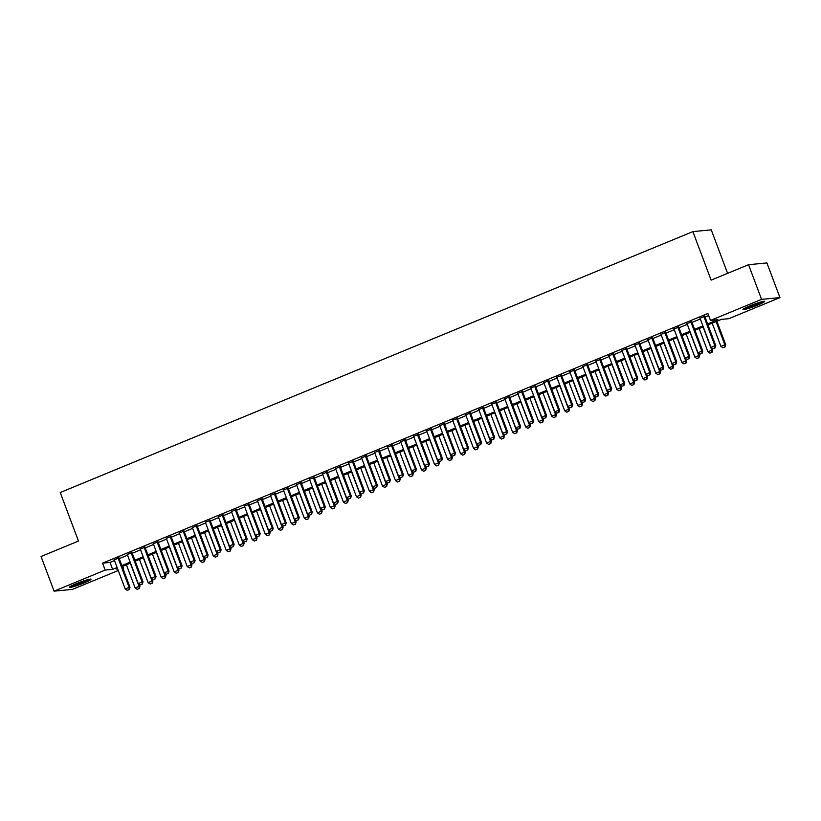 <?xml version="1.0" encoding="UTF-8"?>
<svg xmlns="http://www.w3.org/2000/svg" width="821" height="821" viewBox="0 0 821 821"><rect width="100%" height="100%" fill="white"/><g stroke="black" fill="none" stroke-linecap="round" stroke-linejoin="round"><path stroke-width="1.23" d="M76.312 583.669A11.607 1.078 -20.6 0 1 91.049 579.216A11.607 1.078 -20.6 0 1 84.06 582.92A11.607 1.078 -20.6 0 1 69.333 587.374A11.607 1.078 -20.6 0 1 76.312 583.669M749.963 305.833A11.607 1.078 -20.6 0 1 764.7 301.379A11.607 1.078 -20.6 0 1 757.711 305.084A11.607 1.078 -20.6 0 1 742.974 309.548A11.607 1.078 -20.6 0 1 749.963 305.833M727.601 273.342L711.253 229.849L692.883 231.614L60.231 492.528L78.477 541.06L41.05 556.494L54.083 591.151L105.17 570.082L112.621 569.364L117.136 567.506M692.883 231.614L711.119 280.135L748.547 264.701L766.917 262.936L779.95 297.602L728.853 318.671L721.402 319.39L707.979 324.921M122.781 566.274L123.55 568.317L122.965 568.563M118.265 570.503L72.453 589.386L54.083 591.151M118.973 557.921L114.263 559.86M131.986 552.554L127.276 554.493M144.999 547.176L140.299 549.126M158.022 541.809L153.311 543.748M171.035 536.441L166.335 538.381M184.058 531.074L179.347 533.014M197.071 525.707L192.371 527.646M210.094 520.34L205.383 522.279M223.107 514.972L218.396 516.912M236.13 509.595L231.419 511.545M249.143 504.227L244.432 506.167M262.156 498.86L257.455 500.8M275.179 493.493L270.468 495.432M288.192 488.126L283.491 490.065M301.215 482.758L296.504 484.698M314.227 477.391L309.517 479.331M327.251 472.013L322.54 473.963M340.263 466.646L335.553 468.586M353.276 461.279L348.576 463.218M366.299 455.912L361.589 457.851M379.312 450.544L374.612 452.484M392.335 445.177L387.625 447.117M405.348 439.81L400.648 441.749M418.371 434.432L413.661 436.382M431.384 429.065L426.674 431.004M444.407 423.698L439.697 425.637M457.42 418.33L452.71 420.27M470.433 412.963L465.733 414.903M483.456 407.596L478.746 409.535M496.469 402.228L491.769 404.168M509.492 396.851L504.782 398.801M522.505 391.484L517.794 393.423M535.528 386.116L530.818 388.056M548.541 380.749L543.83 382.689M561.554 375.382L556.854 377.321M574.577 370.014L569.866 371.954M587.59 364.647L582.889 366.587M600.613 359.27L595.902 361.219M613.626 353.902L608.925 355.842M626.649 348.535L621.938 350.475M639.662 343.168L634.951 345.107M652.685 337.8L647.974 339.74M665.698 332.433L660.987 334.373M678.71 327.066L674.01 329.005M691.734 321.688L687.023 323.638M707.62 323.967L717.934 319.718L710.483 320.436L707.876 313.499L102.563 563.155L110.014 562.436L114.53 560.569M119.24 558.629L127.542 555.201M132.253 553.262L140.565 549.834M145.276 547.894L153.578 544.467M158.289 542.527L166.601 539.099M171.302 537.16L179.614 533.732M184.325 531.792L192.637 528.365M197.338 526.415L205.65 522.987M210.361 521.048L218.673 517.62M223.374 515.68L231.686 512.253M236.397 510.313L244.699 506.885M249.41 504.946L257.722 501.518M262.433 499.579L270.735 496.151M275.445 494.211L283.758 490.784M288.458 488.834L296.771 485.406M301.481 483.466L309.794 480.039M314.494 478.099L322.807 474.671M327.517 472.732L335.82 469.304M340.53 467.365L348.843 463.937M353.553 461.997L361.856 458.57M366.566 456.63L374.879 453.202M379.579 451.252L387.892 447.825M392.602 445.885L400.915 442.457M405.615 440.518L413.928 437.09M418.638 435.151L426.951 431.723M431.651 429.783L439.964 426.356M444.674 424.416L452.976 420.988M457.687 419.049L466 415.621M470.71 413.671L479.012 410.243M483.723 408.304L492.036 404.876M496.736 402.937L505.048 399.509M509.759 397.569L518.072 394.142M522.772 392.202L531.084 388.774M535.795 386.835L544.107 383.407M548.808 381.467L557.12 378.04M561.831 376.09L570.133 372.662M574.844 370.723L583.156 367.295M587.857 365.355L596.169 361.928M600.88 359.988L609.192 356.56M613.892 354.621L622.205 351.193M626.916 349.253L635.228 345.826M639.928 343.886L648.241 340.458M652.952 338.509L661.254 335.081M665.964 333.141L674.277 329.714M678.988 327.774L687.29 324.346M692 322.407L700.313 318.979M705.013 317.039L708.636 315.541M704.746 316.321L700.046 318.261M748.547 264.701L761.57 299.367L779.95 297.602M102.563 563.155L105.17 570.082M710.483 320.436L761.57 299.367M121.847 565.566L130.149 562.139M134.86 560.199L143.172 556.771M147.883 554.832L156.185 551.404M160.895 549.454L169.208 546.027M173.908 544.087L182.221 540.659M186.931 538.72L195.244 535.292M199.944 533.352L208.257 529.925M212.967 527.985L221.27 524.557M225.98 522.618L234.293 519.19M239.003 517.251L247.306 513.823M252.016 511.873L260.329 508.445M265.029 506.506L273.342 503.078M278.052 501.138L286.365 497.711M291.065 495.771L299.378 492.343M304.088 490.404L312.401 486.976M317.101 485.037L325.414 481.609M330.124 479.669L338.426 476.242M343.137 474.292L351.45 470.864M356.16 468.924L364.462 465.497M369.173 463.557L377.486 460.129M382.186 458.19L390.498 454.762M395.209 452.823L403.522 449.395M408.222 447.455L416.534 444.028M421.245 442.088L429.547 438.66M434.258 436.71L442.57 433.283M447.281 431.343L455.583 427.915M460.294 425.976L468.606 422.548M473.307 420.609L481.619 417.181M486.33 415.241L494.642 411.814M499.342 409.874L507.655 406.446M512.366 404.507L520.678 401.079M525.378 399.129L533.691 395.701M538.402 393.762L546.704 390.334M551.414 388.395L559.727 384.967M564.438 383.027L572.74 379.6M577.45 377.66L585.763 374.232M590.463 372.293L598.776 368.865M603.486 366.925L611.799 363.498M616.499 361.548L624.812 358.12M629.522 356.181L637.825 352.753M642.535 350.813L650.848 347.386M655.558 345.446L663.861 342.018M668.571 340.079L676.884 336.651M681.584 334.711L689.897 331.284M694.607 329.344L702.92 325.916M117.495 568.46L116.1 569.035L117.649 568.881M122.904 568.378L123.55 568.317M703.279 326.861L694.966 330.288M690.256 332.238L681.943 335.656M677.243 337.605L668.93 341.033M664.22 342.973L655.907 346.4M651.207 348.34L642.894 351.768M638.184 353.707L629.881 357.135M625.171 359.075L616.858 362.502M612.148 364.442L603.846 367.87M599.135 369.819L590.822 373.237M586.122 375.187L577.81 378.614M573.099 380.554L564.786 383.982M560.086 385.921L551.774 389.349M547.063 391.289L538.761 394.716M534.05 396.656L525.738 400.084M521.027 402.023L512.725 405.451M508.014 407.401L499.702 410.818M495.001 412.768L486.689 416.196M481.978 418.135L473.666 421.563M468.965 423.503L460.653 426.93M455.942 428.87L447.63 432.298M442.93 434.237L434.617 437.665M429.906 439.604L421.604 443.032M416.894 444.982L408.581 448.399M403.87 450.349L395.568 453.777M390.858 455.717L382.545 459.144M377.845 461.084L369.532 464.512M364.822 466.451L356.509 469.879M351.809 471.818L343.496 475.246M338.786 477.186L330.483 480.613M325.773 482.563L317.46 485.981M312.75 487.931L304.447 491.358M299.737 493.298L291.424 496.726M286.724 498.665L278.411 502.093M273.701 504.032L265.388 507.46M260.688 509.4L252.375 512.827M247.665 514.767L239.352 518.195M234.652 520.145L226.339 523.562M221.629 525.512L213.327 528.94M208.616 530.879L200.303 534.307M195.593 536.246L187.291 539.674M182.58 541.614L174.268 545.041M169.567 546.981L161.255 550.409M156.544 552.348L148.232 555.776M143.531 557.726L135.219 561.143M130.508 563.093L122.206 566.521M110.014 562.436L112.621 569.364M713.008 348.73L715.112 347.909L713.008 348.73L710.976 347.365L699.913 317.922M703.823 316.311L714.886 345.754L715.779 345.672L715.112 347.909M704.623 315.982L715.779 345.672M710.976 347.365L714.886 345.754L714.958 347.93M712.187 323.187L720.91 346.411L724.82 344.799L716.086 321.575M724.892 346.975L722.942 347.776L725.046 346.955L724.82 344.799L725.713 344.717L716.897 321.247M720.91 346.411L722.942 347.776M725.046 346.955L725.713 344.717M761.693 301.748A10.037 0.924 -20.6 0 1 756.777 304.027A10.037 0.924 -20.6 0 1 745.489 307.834M744.616 308.286A11.525 1.067 159.4 0 0 757.27 303.986A11.525 1.067 159.4 0 0 762.637 301.512M752.641 304.765A9.298 0.862 159.4 0 0 754.283 304.15M88.042 579.575A10.037 0.924 -20.6 0 1 73.839 585.157A10.037 0.924 -20.6 0 1 71.838 585.671M78.99 582.602A9.298 0.862 159.4 0 0 80.643 581.986M70.965 586.122A11.525 1.067 159.4 0 0 72.966 585.599A11.525 1.067 159.4 0 0 88.996 579.349M699.985 354.097L702.088 353.276L699.985 354.097L697.963 352.732L686.9 323.289M690.8 321.678L701.873 351.121L702.766 351.039L702.088 353.276M691.6 321.35L702.766 351.039M697.963 352.732L701.873 351.121L701.945 353.297M686.972 359.465L689.076 358.644L686.972 359.465L684.95 358.1L673.877 328.667M677.787 327.056L688.85 356.488L689.743 356.406L689.076 358.644M678.587 326.717L689.743 356.406M684.95 358.1L688.85 356.488L688.922 358.664M673.959 364.832L676.052 364.021L673.959 364.832L671.927 363.477L660.864 334.034M664.764 332.423L675.837 361.866L676.73 361.774L676.052 364.021M665.564 332.095L676.73 361.774M671.927 363.477L675.837 361.866L675.909 364.031M660.936 370.209L663.04 369.388L660.936 370.209L658.914 368.845L647.841 339.401M651.751 337.79L662.814 367.233L663.707 367.141L663.04 369.388M652.551 337.462L663.707 367.141M658.914 368.845L662.814 367.233L662.886 369.399M699.164 328.554L707.897 351.778L711.807 350.167L703.074 326.943M711.879 352.342L709.919 353.143L712.023 352.322L711.807 350.167L712.7 350.085L711.91 347.991M707.897 351.778L709.919 353.143M712.023 352.322L712.7 350.085M686.151 333.931L694.884 357.145L698.784 355.534L690.061 332.32M698.856 357.71L696.906 358.51L699.01 357.689L698.784 355.534L699.677 355.452L698.897 353.358M694.884 357.145L696.906 358.51M699.01 357.689L699.677 355.452M673.138 339.299L681.861 362.523L685.771 360.912L677.038 337.688M685.843 363.077L683.893 363.877L685.987 363.067L685.771 360.912L686.664 360.819L685.874 358.726M681.861 362.523L683.893 363.877M685.987 363.067L686.664 360.819M660.115 344.666L668.848 367.89L672.748 366.279L664.025 343.055M672.82 368.444L670.87 369.255L672.974 368.434L672.748 366.279L673.641 366.187L672.861 364.093M668.848 367.89L670.87 369.255M672.974 368.434L673.641 366.187M647.923 375.577L650.016 374.756L647.923 375.577L645.891 374.212L634.828 344.769M638.728 343.157L649.801 372.601L650.694 372.508L650.016 374.756M639.538 342.829L650.694 372.508M645.891 374.212L649.801 372.601L649.873 374.766M647.102 350.033L655.825 373.257L659.735 371.646L651.002 348.422M659.807 373.812L657.857 374.622L659.961 373.801L659.735 371.646L660.628 371.564L659.838 369.471M655.825 373.257L657.857 374.622M659.961 373.801L660.628 371.564M634.9 380.944L637.004 380.123L634.9 380.944L632.878 379.579L621.815 350.136M625.715 348.525L636.778 377.968L637.671 377.886L637.004 380.123M626.515 348.196L637.671 377.886M632.878 379.579L636.778 377.968L636.86 380.133M634.079 355.401L642.812 378.625L646.712 377.013L637.989 353.789M646.794 379.179L644.834 379.99L646.938 379.169L646.712 377.013L647.605 376.931L646.825 374.838M642.812 378.625L644.834 379.99M646.938 379.169L647.605 376.931M621.887 386.311L623.991 385.49L621.887 386.311L619.855 384.946L608.792 355.503M612.702 353.892L623.765 383.335L624.658 383.253L623.991 385.49M613.503 353.564L624.658 383.253M619.855 384.946L623.765 383.335L623.837 385.511M621.066 360.768L629.789 383.992L633.699 382.381L624.966 359.157M633.771 384.556L631.821 385.357L633.925 384.536L633.699 382.381L634.592 382.299L633.802 380.205M629.789 383.992L631.821 385.357M633.925 384.536L634.592 382.299M608.864 391.679L610.968 390.858L608.864 391.679L606.842 390.314L595.779 360.871M599.679 359.259L610.742 388.702L611.645 388.62L610.968 390.858M600.479 358.931L611.645 388.62M606.842 390.314L610.742 388.702L610.824 390.878M608.043 366.135L616.776 389.359L620.676 387.748L611.953 364.524M620.758 389.924L618.798 390.724L620.902 389.903L620.676 387.748L621.579 387.666L620.789 385.572M616.776 389.359L618.798 390.724M620.902 389.903L621.579 387.666M595.851 397.046L597.955 396.225L595.851 397.046L593.819 395.681L582.756 366.248M586.666 364.637L597.729 394.07L598.622 393.988L597.955 396.225M587.467 364.298L598.622 393.988M593.819 395.681L597.729 394.07L597.801 396.245M595.03 371.513L603.763 394.727L607.663 393.115L598.93 369.902M607.735 395.291L605.785 396.091L607.889 395.27L607.663 393.115L608.556 393.033L607.776 390.94M603.763 394.727L605.785 396.091M607.889 395.27L608.556 393.033M582.838 402.413L584.932 401.602L582.838 402.413L580.806 401.059L569.743 371.615M573.643 370.004L584.716 399.447L585.609 399.355L584.932 401.602M574.443 369.676L585.609 399.355M580.806 401.059L584.716 399.447L584.788 401.613M582.017 376.88L590.74 400.104L594.65 398.493L585.917 375.269M594.722 400.658L592.772 401.459L594.866 400.648L594.65 398.493L595.543 398.401L594.753 396.307M590.74 400.104L592.772 401.459M594.866 400.648L595.543 398.401M569.815 407.791L571.919 406.97L569.815 407.791L567.793 406.426L556.72 376.983M560.63 375.371L571.693 404.815L572.586 404.722L571.919 406.97M561.431 375.043L572.586 404.722M567.793 406.426L571.693 404.815L571.765 406.98M568.994 382.247L577.727 405.471L581.627 403.86L572.904 380.636M581.699 406.026L579.749 406.836L581.853 406.015L581.627 403.86L582.52 403.768L581.74 401.674M577.727 405.471L579.749 406.836M581.853 406.015L582.52 403.768M556.802 413.158L558.896 412.337L556.802 413.158L554.77 411.793L543.707 382.35M547.607 380.739L558.68 410.182L559.573 410.09L558.896 412.337M548.418 380.41L559.573 410.09M554.77 411.793L558.68 410.182L558.752 412.347M555.981 387.615L564.704 410.839L568.614 409.227L559.881 386.003M568.686 411.393L566.736 412.204L568.83 411.383L568.614 409.227L569.507 409.145L568.717 407.052M564.704 410.839L566.736 412.204M568.83 411.383L569.507 409.145M542.958 392.982L551.691 416.206L555.591 414.595L546.868 391.371M555.663 416.76L553.713 417.571L555.817 416.75L555.591 414.595L556.484 414.513L555.704 412.419M551.691 416.206L553.713 417.571M555.817 416.75L556.484 414.513M529.945 398.349L538.668 421.573L542.578 419.962L533.845 396.738M542.65 422.138L540.7 422.938L542.804 422.117L542.578 419.962L543.471 419.88L542.681 417.786M538.668 421.573L540.7 422.938M542.804 422.117L543.471 419.88M543.779 418.525L545.883 417.704L543.779 418.525L541.757 417.16L530.684 387.717M534.594 386.106L545.657 415.549L546.55 415.467L545.883 417.704M535.395 385.778L546.55 415.467M541.757 417.16L545.657 415.549L545.729 417.715M530.766 423.893L532.87 423.072L530.766 423.893L528.734 422.528L517.671 393.085M521.581 391.473L532.644 420.916L533.537 420.834L532.87 423.072M522.382 391.145L533.537 420.834M528.734 422.528L532.644 420.916L532.716 423.092M517.743 429.26L519.847 428.439L517.743 429.26L515.721 427.895L504.658 398.452M508.558 396.841L519.621 426.284L520.524 426.202L519.847 428.439M509.359 396.512L520.524 426.202M515.721 427.895L519.621 426.284L519.703 428.459M516.922 403.716L525.656 426.941L529.555 425.329L520.832 402.105M529.637 427.505L527.677 428.305L529.781 427.484L529.555 425.329L530.458 425.247L529.668 423.154M525.656 426.941L527.677 428.305M529.781 427.484L530.458 425.247M504.73 434.627L506.834 433.806L504.73 434.627L502.698 433.262L491.635 403.829M495.545 402.218L506.608 431.651L507.501 431.569L506.834 433.806M496.346 401.88L507.501 431.569M502.698 433.262L506.608 431.651L506.68 433.827M503.909 409.094L512.632 432.308L516.542 430.697L507.809 407.483M516.614 432.872L514.664 433.673L516.768 432.852L516.542 430.697L517.435 430.615L516.645 428.521M512.632 432.308L514.664 433.673M516.768 432.852L517.435 430.615M491.707 439.994L493.811 439.184L491.707 439.994L489.685 438.64L478.622 409.197M482.522 407.585L493.595 437.029L494.488 436.936L493.811 439.184M483.323 407.257L494.488 436.936M489.685 438.64L493.595 437.029L493.667 439.194M490.886 414.461L499.62 437.685L503.53 436.074L494.796 412.85M503.601 438.24L501.641 439.04L503.745 438.229L503.53 436.074L504.422 435.982L503.632 433.888M499.62 437.685L501.641 439.04M503.745 438.229L504.422 435.982M478.694 445.372L480.798 444.551L478.694 445.372L476.673 444.007L465.599 414.564M469.509 412.953L480.572 442.396L481.465 442.303L480.798 444.551M470.31 412.624L481.465 442.303M476.673 444.007L480.572 442.396L480.644 444.561M477.873 419.829L486.607 443.053L490.506 441.441L481.783 418.217M490.578 443.607L488.628 444.418L490.732 443.597L490.506 441.441L491.399 441.349L490.619 439.256M486.607 443.053L488.628 444.418M490.732 443.597L491.399 441.349M465.681 450.739L467.775 449.918L465.681 450.739L463.649 449.374L452.587 419.931M456.486 418.32L467.56 447.763L468.452 447.671L467.775 449.918M457.287 417.992L468.452 447.671M463.649 449.374L467.56 447.763L467.631 449.929M464.86 425.196L473.584 448.42L477.494 446.809L468.76 423.585M477.565 448.974L475.616 449.785L477.709 448.964L477.494 446.809L478.386 446.727L477.596 444.633M473.584 448.42L475.616 449.785M477.709 448.964L478.386 446.727M452.658 456.107L454.762 455.286L452.658 456.107L450.637 454.742L439.563 425.299M443.473 423.687L454.536 453.13L455.429 453.048L454.762 455.286M444.274 423.359L455.429 453.048M450.637 454.742L454.536 453.13L454.608 455.296M451.837 430.563L460.571 453.787L464.47 452.176L455.747 428.952M464.542 454.341L462.592 455.152L464.696 454.331L464.47 452.176L465.363 452.094L464.583 450M460.571 453.787L462.592 455.152M464.696 454.331L465.363 452.094M439.646 461.474L441.739 460.653L439.646 461.474L437.614 460.109L426.551 430.666M430.45 429.055L441.524 458.498L442.416 458.416L441.739 460.653M431.261 428.726L442.416 458.416M437.614 460.109L441.524 458.498L441.595 460.673M438.825 435.93L447.548 459.155L451.458 457.543L442.724 434.319M451.529 459.719L449.58 460.519L451.683 459.698L451.458 457.543L452.35 457.461L451.56 455.368M447.548 459.155L449.58 460.519M451.683 459.698L452.35 457.461M426.622 466.841L428.726 466.02L426.622 466.841L424.601 465.476L413.527 436.033M417.437 434.422L428.5 463.865L429.393 463.783L428.726 466.02M418.238 434.093L429.393 463.783M424.601 465.476L428.5 463.865L428.583 466.041M425.801 441.298L434.535 464.522L438.435 462.911L429.711 439.687M438.517 465.086L436.556 465.887L438.66 465.066L438.435 462.911L439.327 462.828L438.547 460.735M434.535 464.522L436.556 465.887M438.66 465.066L439.327 462.828M413.61 472.208L415.713 471.387L413.61 472.208L411.578 470.844L400.515 441.411M404.425 439.799L415.488 469.232L416.38 469.15L415.713 471.387M405.225 439.461L416.38 469.15M411.578 470.844L415.488 469.232L415.559 471.408M400.586 477.576L402.69 476.765L400.586 477.576L398.565 476.221L387.502 446.778M391.401 445.167L402.464 474.61L403.368 474.517L402.69 476.765M392.202 444.838L403.368 474.517M398.565 476.221L402.464 474.61L402.547 476.775M387.574 482.953L389.677 482.132L387.574 482.953L385.542 481.588L374.479 452.145M378.389 450.534L389.452 479.977L390.344 479.885L389.677 482.132M379.189 450.206L390.344 479.885M385.542 481.588L389.452 479.977L389.523 482.143M412.789 446.675L421.512 469.889L425.422 468.278L416.688 445.064M425.494 470.454L423.544 471.254L425.647 470.433L425.422 468.278L426.315 468.196L425.524 466.102M421.512 469.889L423.544 471.254M425.647 470.433L426.315 468.196M399.765 452.043L408.499 475.267L412.399 473.655L403.675 450.431M412.481 475.821L410.521 476.621L412.624 475.811L412.399 473.655L413.302 473.563L412.511 471.47M408.499 475.267L410.521 476.621M412.624 475.811L413.302 473.563M386.753 457.41L395.486 480.634L399.386 479.023L390.652 455.799M399.458 481.188L397.508 481.999L399.611 481.178L399.386 479.023L400.279 478.93L399.499 476.837M395.486 480.634L397.508 481.999M399.611 481.178L400.279 478.93M374.55 488.321L376.654 487.5L374.55 488.321L372.529 486.956L361.466 457.513M365.366 455.901L376.439 485.344L377.332 485.252L376.654 487.5M366.166 455.573L377.332 485.252M372.529 486.956L376.439 485.344L376.511 487.51M373.74 462.777L382.463 486.001L386.373 484.39L377.639 461.166M386.445 486.555L384.495 487.366L386.588 486.545L386.373 484.39L387.266 484.308L386.475 482.214M382.463 486.001L384.495 487.366M386.588 486.545L387.266 484.308M361.538 493.688L363.641 492.867L361.538 493.688L359.516 492.323L348.443 462.88M352.353 461.269L363.416 490.712L364.308 490.63L363.641 492.867M353.153 460.94L364.308 490.63M359.516 492.323L363.416 490.712L363.487 492.877M360.717 468.144L369.45 491.369L373.35 489.757L364.627 466.533M373.422 491.923L371.472 492.733L373.576 491.912L373.35 489.757L374.243 489.675L373.463 487.582M369.45 491.369L371.472 492.733M373.576 491.912L374.243 489.675M348.525 499.055L350.618 498.234L348.525 499.055L346.493 497.69L335.43 468.247M339.33 466.636L350.403 496.079L351.296 495.997L350.618 498.234M340.14 466.307L351.296 495.997M346.493 497.69L350.403 496.079L350.475 498.255M347.704 473.512L356.427 496.736L360.337 495.125L351.604 471.901M360.409 497.3L358.459 498.101L360.552 497.28L360.337 495.125L361.23 495.042L360.44 492.949M356.427 496.736L358.459 498.101M360.552 497.28L361.23 495.042M335.502 504.422L337.605 503.601L335.502 504.422L333.48 503.057L322.407 473.614M326.317 472.003L337.38 501.446L338.273 501.364L337.605 503.601M327.117 471.675L338.273 501.364M333.48 503.057L337.38 501.446L337.452 503.622M334.681 478.879L343.414 502.103L347.314 500.492L338.591 477.268M347.386 502.668L345.436 503.468L347.54 502.647L347.314 500.492L348.207 500.41L347.427 498.316M343.414 502.103L345.436 503.468M347.54 502.647L348.207 500.41M322.489 509.79L324.593 508.969L322.489 509.79L320.457 508.425L309.394 478.992M313.304 477.381L324.367 506.814L325.26 506.731L324.593 508.969M314.104 477.042L325.26 506.731M320.457 508.425L324.367 506.814L324.439 508.989M309.466 515.157L311.57 514.346L309.466 515.157L307.444 513.802L296.381 484.359M300.281 482.748L311.344 512.191L312.247 512.099L311.57 514.346M301.081 482.42L312.247 512.099M307.444 513.802L311.344 512.191L311.426 514.357M296.453 520.535L298.557 519.714L296.453 520.535L294.421 519.17L283.358 489.727M287.268 488.115L298.331 517.558L299.224 517.466L298.557 519.714M288.068 487.787L299.224 517.466M294.421 519.17L298.331 517.558L298.403 519.724M321.668 484.257L330.391 507.47L334.301 505.859L325.568 482.645M334.373 508.035L332.423 508.835L334.527 508.014L334.301 505.859L335.194 505.777L334.404 503.684M330.391 507.47L332.423 508.835M334.527 508.014L335.194 505.777M308.645 489.624L317.378 512.848L321.278 511.237L312.555 488.013M321.36 513.402L319.4 514.203L321.504 513.392L321.278 511.237L322.181 511.144L321.391 509.051M317.378 512.848L319.4 514.203M321.504 513.392L322.181 511.144M295.632 494.991L304.355 518.215L308.265 516.604L299.532 493.38M308.337 518.769L306.387 519.58L308.491 518.759L308.265 516.604L309.158 516.512L308.368 514.418M304.355 518.215L306.387 519.58M308.491 518.759L309.158 516.512M283.43 525.902L285.534 525.081L283.43 525.902L281.408 524.537L270.345 495.094M274.245 493.483L285.318 522.926L286.211 522.833L285.534 525.081M275.045 493.154L286.211 522.833M281.408 524.537L285.318 522.926L285.39 525.091M282.609 500.358L291.342 523.582L295.252 521.971L286.519 498.747M295.324 524.137L293.364 524.947L295.468 524.126L295.252 521.971L296.145 521.889L295.355 519.796M291.342 523.582L293.364 524.947M295.468 524.126L296.145 521.889M270.417 531.269L272.521 530.448L270.417 531.269L268.395 529.904L257.322 500.461M261.232 498.85L272.295 528.293L273.188 528.211L272.521 530.448M262.032 498.521L273.188 528.211M268.395 529.904L272.295 528.293L272.367 530.458M269.596 505.726L278.329 528.95L282.229 527.339L273.506 504.115M282.301 529.504L280.351 530.315L282.455 529.494L282.229 527.339L283.122 527.256L282.342 525.163M278.329 528.95L280.351 530.315M282.455 529.494L283.122 527.256M257.404 536.636L259.498 535.815L257.404 536.636L255.372 535.271L244.309 505.828M248.209 504.217L259.282 533.66L260.175 533.578L259.498 535.815M249.009 503.889L260.175 533.578M255.372 535.271L259.282 533.66L259.354 535.836M256.583 511.093L265.306 534.317L269.216 532.706L260.483 509.482M269.288 534.882L267.338 535.682L269.432 534.861L269.216 532.706L270.109 532.624L269.319 530.53M265.306 534.317L267.338 535.682M269.432 534.861L270.109 532.624M244.381 542.004L246.485 541.183L244.381 542.004L242.359 540.639L231.286 511.196M235.196 509.584L246.259 539.028L247.152 538.945L246.485 541.183M235.996 509.256L247.152 538.945M242.359 540.639L246.259 539.028L246.331 541.203M243.56 516.46L252.293 539.684L256.193 538.073L247.47 514.849M256.265 540.249L254.315 541.049L256.419 540.228L256.193 538.073L257.086 537.991L256.306 535.897M252.293 539.684L254.315 541.049M256.419 540.228L257.086 537.991M231.368 547.371L233.462 546.55L231.368 547.371L229.336 546.006L218.273 516.573M222.173 514.962L233.246 544.395L234.139 544.313L233.462 546.55M222.984 514.623L234.139 544.313M229.336 546.006L233.246 544.395L233.318 546.57M230.547 521.838L239.27 545.052L243.18 543.44L234.447 520.227M243.252 545.616L241.302 546.417L243.396 545.596L243.18 543.44L244.073 543.358L243.283 541.265M239.27 545.052L241.302 546.417M243.396 545.596L244.073 543.358M218.345 552.738L220.449 551.928L218.345 552.738L216.323 551.384L205.25 521.94M209.16 520.329L220.223 549.772L221.116 549.68L220.449 551.928M209.96 520.001L221.116 549.68M216.323 551.384L220.223 549.772L220.305 551.938M217.524 527.205L226.257 550.429L230.157 548.818L221.434 525.594M230.239 550.983L228.279 551.784L230.383 550.973L230.157 548.818L231.05 548.726L230.27 546.632M226.257 550.429L228.279 551.784M230.383 550.973L231.05 548.726M205.332 558.116L207.436 557.295L205.332 558.116L203.3 556.751L192.237 527.308M196.147 525.697L207.21 555.14L208.103 555.047L207.436 557.295M196.948 525.368L208.103 555.047M203.3 556.751L207.21 555.14L207.282 557.305M204.511 532.572L213.234 555.796L217.144 554.185L208.411 530.961M217.216 556.351L215.266 557.161L217.37 556.34L217.144 554.185L218.037 554.093L217.247 551.999M213.234 555.796L215.266 557.161M217.37 556.34L218.037 554.093M192.309 563.483L194.413 562.662L192.309 563.483L190.287 562.118L179.224 532.675M183.124 531.064L194.187 560.507L195.09 560.415L194.413 562.662M183.925 530.735L195.09 560.415M190.287 562.118L194.187 560.507L194.269 562.672M191.488 537.94L200.221 561.164L204.121 559.553L195.398 536.329M204.203 561.718L202.243 562.529L204.347 561.708L204.121 559.553L205.024 559.47L204.234 557.377M200.221 561.164L202.243 562.529M204.347 561.708L205.024 559.47M179.296 568.85L181.4 568.029L179.296 568.85L177.264 567.485L166.201 538.042M170.111 536.431L181.174 565.874L182.067 565.792L181.4 568.029M170.912 536.103L182.067 565.792M177.264 567.485L181.174 565.874L181.246 568.04M178.475 543.307L187.209 566.531L191.108 564.92L182.375 541.696M191.18 567.085L189.23 567.896L191.334 567.075L191.108 564.92L192.001 564.838L191.221 562.744M187.209 566.531L189.23 567.896M191.334 567.075L192.001 564.838M166.273 574.218L168.377 573.397L166.273 574.218L164.251 572.853L153.188 543.41M157.088 541.798L168.161 571.242L169.054 571.159L168.377 573.397M157.889 541.47L169.054 571.159M164.251 572.853L168.161 571.242L168.233 573.417M165.462 548.674L174.185 571.898L178.095 570.287L169.362 547.063M178.167 572.463L176.217 573.263L178.311 572.442L178.095 570.287L178.988 570.205L178.198 568.111M174.185 571.898L176.217 573.263M178.311 572.442L178.988 570.205M153.26 579.585L155.364 578.764L153.26 579.585L151.238 578.22L140.165 548.777M144.075 547.166L155.138 576.609L156.031 576.527L155.364 578.764M144.876 546.837L156.031 576.527M151.238 578.22L155.138 576.609L155.21 578.784M152.439 554.042L161.173 577.266L165.072 575.654L156.349 552.43M165.144 577.83L163.194 578.631L165.298 577.81L165.072 575.654L165.965 575.572L165.185 573.479M161.173 577.266L163.194 578.631M165.298 577.81L165.965 575.572M140.247 584.952L142.341 584.131L140.247 584.952L138.215 583.587L127.152 554.154M131.052 552.543L142.125 581.976L143.018 581.894L142.341 584.131M131.863 552.205L143.018 581.894M138.215 583.587L142.125 581.976L142.197 584.152M139.426 559.419L148.149 582.633L152.059 581.022L143.326 557.808M152.131 583.197L150.181 583.998L152.275 583.177L152.059 581.022L152.952 580.94L152.162 578.846M148.149 582.633L150.181 583.998M152.275 583.177L152.952 580.94M127.224 590.32L129.328 589.509L127.224 590.32L125.203 588.965L114.129 559.522M118.039 557.911L129.102 587.354L129.995 587.261L129.328 589.509M118.84 557.582L129.995 587.261M125.203 588.965L129.102 587.354L129.174 589.519M126.403 564.786L135.137 588.01L139.036 586.399L130.313 563.175M139.108 588.565L137.158 589.365L139.262 588.554L139.036 586.399L139.929 586.307L139.149 584.213M135.137 588.01L137.158 589.365M139.262 588.554L139.929 586.307"/></g></svg>
